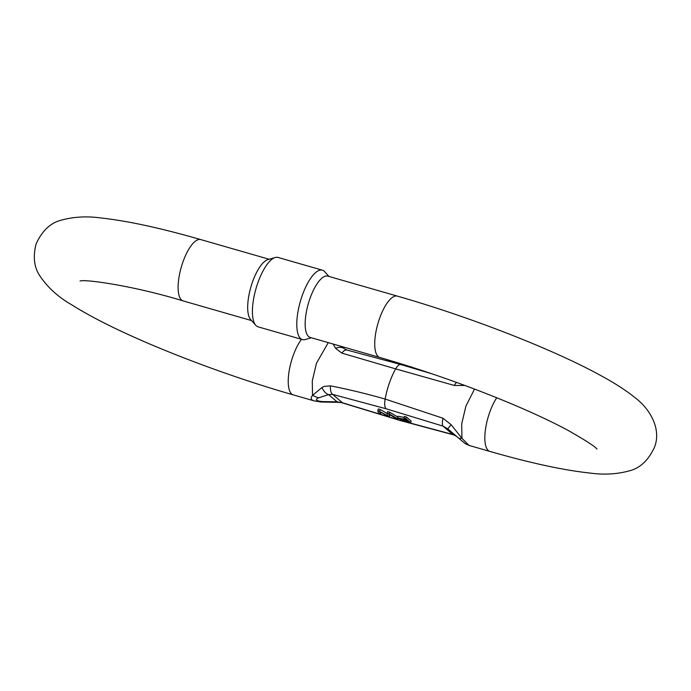 <?xml version="1.0" encoding="UTF-8"?>
<svg xmlns="http://www.w3.org/2000/svg" width="691" height="691" viewBox="0 0 691 691"><rect width="100%" height="100%" fill="white"/><g stroke="black" fill="none" stroke-linecap="round" stroke-linejoin="round"><path stroke-width="1.04" d="M405.842 418.573L403.838 417.995L404.39 416.423L406.394 417.001L411.223 421.121L410.679 422.693L405.842 418.573L406.394 417.001M403.838 417.995L405.807 419.67L397.472 417.779L398.016 416.215L404.036 417.433M387.072 413.175L387.66 415.749L377.83 410.514L378.513 413.443L380.516 414.021L379.497 411.378L386.986 415.887L389.404 416.578L388.808 414.056L395.9 418.444L397.956 419.031L389.111 413.762L387.072 413.175L387.616 411.603L389.655 412.19L397.74 417.01M389.897 414.755L389.404 416.578M381.035 412.372L380.516 414.021M377.83 410.514L378.374 408.951L380.3 409.504L387.15 413.546M474.518 389.076L465.907 406.135L461.7 423.877L461.942 438.336L469.051 445.419L489.859 451.404A31.898 11.116 -74 0 1 489.496 412.916A31.898 11.116 -74 0 1 496.751 397.766M442.922 418.21L451.093 424.645L461.942 438.319L458.962 438.336L447.751 428.861L443.009 426.122A12.758 3.135 -73 0 1 442.922 418.21L385.129 399.061C387.254 387.815 390.752 377.752 395.641 368.873L341.838 353.118L335.601 348.333L333.243 344.066M464.732 385.457L454.324 385.466L395.641 368.873C397.861 365.15 399.761 363.812 401.359 364.848M321.004 402.007L322.637 401.575C316.176 400.97 314.75 399.752 318.344 397.904L312.522 395.382L321.963 387.521L324.183 386.364L330.436 385.863C348.057 389.275 366.29 393.671 385.129 399.061C384.334 403.993 384.645 407.224 386.07 408.761L332.639 394.397L328.588 394.604L318.344 397.912M314.621 401.005L314.06 400.858C310.838 399.89 310.328 398.068 312.531 395.382M379.748 357.437A31.898 11.116 106 0 1 379.385 318.948A31.898 11.116 106 0 1 397.377 296.119L327.81 276.124A31.898 11.116 106 0 0 309.818 298.953A31.898 11.116 106 0 0 308.618 336.577A31.898 11.116 106 0 0 310.181 337.433L379.748 357.437C423.773 370.203 466.719 385.258 508.576 402.611C532.139 412.475 551.962 421.726 568.054 430.381C586.037 440.625 595.668 446.87 596.938 449.098M322.421 270.207L278.05 257.449A36.096 12.585 106 0 0 275.217 257.51L267.84 259.652A31.898 11.116 106 0 0 252.345 282.429A31.898 11.116 106 0 0 250.617 319.536L255.739 325.271A36.096 12.585 106 0 0 256.326 325.858A36.096 12.585 106 0 0 258.097 326.834L302.468 339.583A36.096 12.585 -74 0 1 300.706 338.616A36.096 12.585 -74 0 1 301.172 298.711A36.096 12.585 -74 0 1 322.421 270.207A36.096 12.585 -74 0 1 324.779 271.762L328.968 276.452M311.339 337.769L305.301 339.523A36.096 12.585 -74 0 1 302.468 339.583M275.217 257.51A36.096 12.585 106 0 0 255.981 288.665A36.096 12.585 106 0 0 255.739 325.271M322.645 401.575L337.061 401.834L342.434 402.749L399.381 420.119L452.804 434.484L456.224 436.09L463.264 441.998M335.601 348.333A12.758 8.784 130.1 0 1 344.489 348.851L344.455 348.817M344.498 348.86L347.072 350.069A12.758 5.709 104.9 0 0 341.838 353.118M456.552 382.425A12.758 3.135 107 0 0 454.324 385.466M458.116 437.679L447.751 428.861L451.093 424.645M453.685 434.898A12.758 5.709 -75 0 1 452.804 434.484L443.009 426.122L386.07 408.761M456.241 436.107L453.659 434.889L400.003 420.465L342.848 403.034A12.758 3.135 -73 0 1 342.434 402.749L332.639 394.397A12.758 5.709 -75.1 0 1 330.436 385.863M342.848 403.034C341.466 402.87 343.539 402.603 336.767 402.309A12.758 1.114 88.8 0 0 337.061 401.834L328.588 394.604A12.758 7.446 -104.2 0 1 321.963 387.521M314.146 400.875L320.995 402.015L336.767 402.309A12.758 1.114 88.8 0 1 336.284 401.169M402.464 419.031L406.377 420.154L408.105 421.631L402.326 419.947L399.605 418.504L402.464 419.031M397.472 417.779L402.62 420.353L410.679 422.693M397.956 419.031L398.146 418.478M379.756 411.067L380.3 409.504M389.111 413.762L389.655 412.19M386.779 360.564L396.349 362.974M409.245 366.368L409.055 366.921M411.085 366.947L410.903 367.465M411.171 366.696L412.268 367.862M412.328 367.69L414.306 368.467M414.367 368.277L414.911 368.735M409.107 366.766L403.864 365.401M397.766 363.647L398.033 362.879L396.53 362.447L396.263 363.224M398.033 362.879L400.84 364.528M312.522 395.373L312.28 380.922L316.487 363.172L328.268 342.641M314.06 400.858L293.252 394.881A31.898 11.116 -74 0 1 292.889 356.392A31.898 11.116 -74 0 1 301.518 339.316M269.179 259.263L200.77 239.596A31.898 11.116 106 0 0 182.778 262.425A31.898 11.116 106 0 0 183.141 300.913C132.188 285.366 83.646 278.965 80.061 281.047M463.341 442.067L458.962 438.336M399.381 420.119L400.029 420.456M402.326 419.947L402.628 419.083M200.77 239.596C160.571 228.039 127.351 220.835 101.128 218.002C86.893 215.989 73.462 216.749 60.808 220.282C50.365 223.012 42.142 230.846 36.139 243.802C32.874 256.491 34.049 267.097 39.672 275.623C47.61 287.404 58.156 297.052 71.32 304.567C81.814 311.226 94.425 318.188 109.161 325.444C157.824 349.577 230.284 376.863 293.252 394.881M251.55 320.581L183.141 300.913M397.377 296.119C470.061 316.901 554.476 349.793 602.129 376.301C616.001 383.859 627.359 391.305 636.221 398.629C650.067 409.322 661.633 429.249 654.489 447.198C648.486 460.154 640.263 467.988 629.821 470.718C617.167 474.251 603.735 475.011 589.501 472.998C563.277 470.165 530.057 462.961 489.859 451.404M347.072 350.069L400.737 364.502L432.169 373.883M461.968 440.918L463.298 442.041C465.527 443.38 462.409 442.516 469.051 445.41"/></g></svg>

